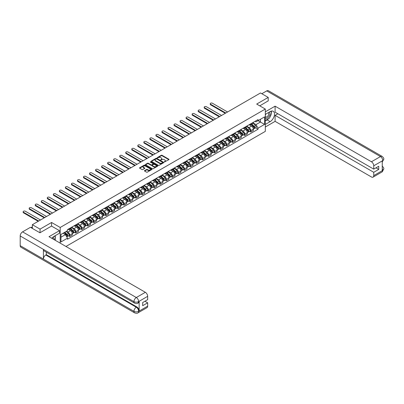 <?xml version="1.0" encoding="UTF-8"?>
<svg xmlns="http://www.w3.org/2000/svg" width="404" height="404" viewBox="0 0 404 404"><rect width="100%" height="100%" fill="white"/><g stroke="black" fill="none" stroke-linecap="round" stroke-linejoin="round"><path stroke-width="0.61" d="M164.317 162.009L168.882 159.681A0.535 0.308 0 0 0 168.882 159.242L162.044 155.293A0.535 0.308 0 0 0 161.287 155.293L157.252 157.626L157.252 157.929L158.307 157.631A1.717 0.99 0 0 1 160.736 157.631L161.307 157.959A1.717 0.99 0 0 1 161.807 158.661A1.717 0.99 0 0 1 161.307 159.363L160.782 159.969L161.837 159.666A1.717 0.99 0 0 1 164.266 159.666L164.837 159.994A1.717 0.99 0 0 1 165.342 160.696A1.717 0.99 0 0 1 164.837 161.398L164.317 162.009L164.317 161.701M144.617 170.594A0.535 0.308 0 0 0 144.617 171.033L146.536 172.144A0.535 0.308 0 0 0 147.293 172.144L151.773 169.554A0.535 0.308 0 0 0 151.773 169.114L144.94 165.17A0.535 0.308 0 0 0 144.178 165.17L139.698 167.756A0.535 0.308 0 0 0 139.698 168.195L142.016 169.534A0.535 0.308 0 0 0 142.774 169.534L144.693 168.428A0.535 0.308 0 0 0 144.693 167.988L143.541 167.327A1.434 0.828 0 0 1 143.122 166.736A1.434 0.828 0 0 1 144.011 165.973A1.434 0.828 0 0 1 145.576 166.15L150.076 168.751A1.434 0.828 0 0 1 150.495 169.337A1.434 0.828 0 0 1 149.611 170.104A1.434 0.828 0 0 1 148.046 169.922L147.293 169.488A0.535 0.308 0 0 0 146.536 169.488L144.617 170.594L144.617 171.033M60.201 227.467L51.576 222.483L40.047 229.139L32.345 224.695L260.514 92.965L268.216 97.409L256.686 104.065L265.312 109.045L60.201 227.467L60.201 243.142M158.343 165.322A0.535 0.308 0 0 0 159.105 165.322L163.585 162.736A0.535 0.308 0 0 0 163.585 162.297L156.747 158.353A0.535 0.308 0 0 0 155.989 158.353L151.51 160.938A0.535 0.308 0 0 0 151.51 161.378L158.343 165.322M150.349 162.09L150.732 162.14L150.732 161.696L157.681 165.706A0.535 0.308 0 0 1 157.681 166.145L153.197 168.731A0.535 0.308 0 0 1 152.439 168.731L145.602 164.787L145.602 164.347A0.535 0.308 0 0 0 145.602 164.787M145.602 164.347L147.521 163.241A0.535 0.308 0 0 1 148.283 163.241L151.051 164.842A0.535 0.308 0 0 0 151.813 164.842L153.086 164.105A0.535 0.308 0 0 0 153.086 163.671L150.197 162.004L150.732 161.696M65.963 246.47L265.312 131.381L265.312 109.045M40.047 229.139L40.047 232.714M32.345 224.695L32.345 228.401M268.216 100.985L268.216 97.409M250.803 123.786A2.515 1.454 60 0 1 250.283 124.917L252.838 123.442A2.515 1.454 -120 0 0 253.358 122.311M247.182 126.497L249.026 127.563A2.515 1.454 60 0 1 250.803 130.643L253.358 129.169A2.515 1.454 -120 0 0 251.581 126.088L249.753 125.033M253.358 129.169L253.358 130.532L250.803 132.007L249.581 131.3M250.283 124.917A2.515 1.454 60 0 1 249.046 124.801M250.803 130.643L250.803 132.007M244.768 127.27A2.515 1.454 60 0 1 244.248 128.401L246.804 126.927A2.515 1.454 -120 0 0 247.324 125.796M243.546 134.784L244.768 135.492L247.324 134.017L247.324 132.653A2.515 1.454 -120 0 0 245.541 129.573L243.718 128.517M244.248 128.401A2.515 1.454 60 0 1 243.011 128.285M241.148 129.982L242.991 131.048A2.515 1.454 60 0 1 244.768 134.128L244.768 135.492M238.734 130.755A2.515 1.454 60 0 1 238.214 131.886L240.769 130.411A2.515 1.454 -120 0 0 241.289 129.28M237.512 138.269L238.734 138.976L241.289 137.501L241.289 136.138A2.515 1.454 -120 0 0 239.506 133.057L237.683 132.002M238.214 131.886A2.515 1.454 60 0 1 236.976 131.77M235.113 133.466L236.956 134.532A2.515 1.454 60 0 1 238.734 137.613L238.734 138.976M232.699 134.239A2.515 1.454 60 0 1 232.179 135.37L234.734 133.896A2.515 1.454 -120 0 0 235.254 132.764M231.477 141.754L232.699 142.461L235.254 140.986L235.254 139.622A2.515 1.454 -120 0 0 233.472 136.542L231.649 135.486M232.179 135.37A2.515 1.454 60 0 1 230.942 135.254M229.078 136.951L230.921 138.017A2.515 1.454 60 0 1 232.699 141.097L232.699 142.461M226.664 137.724A2.515 1.454 60 0 1 226.144 138.855L228.699 137.38A2.515 1.454 -120 0 0 229.219 136.249M225.442 145.238L226.664 145.945L229.219 144.47L229.219 143.107A2.515 1.454 -120 0 0 227.437 140.026L225.609 138.971M226.144 138.855A2.515 1.454 60 0 1 224.907 138.739M223.043 140.435L224.887 141.496A2.515 1.454 60 0 1 226.664 144.582L226.664 145.945M220.629 141.208A2.515 1.454 60 0 1 220.109 142.339L222.66 140.865A2.515 1.454 -120 0 0 223.185 139.733M219.407 148.722L220.629 149.429L223.185 147.955L223.185 146.591A2.515 1.454 -120 0 0 221.402 143.511L219.574 142.455M220.109 142.339A2.515 1.454 60 0 1 218.872 142.223M217.009 143.92L218.852 144.98A2.515 1.454 60 0 1 220.629 148.066L220.629 149.429M214.595 144.693A2.515 1.454 60 0 1 214.075 145.824L216.625 144.349A2.515 1.454 -120 0 0 217.15 143.218M213.373 152.207L214.595 152.909L217.15 151.439L217.15 150.076A2.515 1.454 -120 0 0 215.367 146.99L213.539 145.94M214.075 145.824A2.515 1.454 60 0 1 212.837 145.708M210.974 147.404L212.817 148.465A2.515 1.454 60 0 1 214.595 151.55L214.595 152.909M208.56 148.177A2.515 1.454 60 0 1 208.04 149.308L210.59 147.834A2.515 1.454 -120 0 0 211.115 146.703M207.338 155.686L208.56 156.393L211.115 154.924L211.115 153.56A2.515 1.454 -120 0 0 209.333 150.475L207.504 149.419M208.04 149.308A2.515 1.454 60 0 1 206.798 149.192M204.934 150.884L206.782 151.949A2.515 1.454 60 0 1 208.56 155.035L208.56 156.393M202.525 151.662A2.515 1.454 60 0 1 202.005 152.793L204.555 151.318A2.515 1.454 -120 0 0 205.081 150.187M201.303 159.171L202.525 159.878L205.081 158.403L205.081 157.045A2.515 1.454 -120 0 0 203.298 153.959L201.47 152.904M202.005 152.793A2.515 1.454 60 0 1 200.763 152.677M198.899 154.368L200.748 155.434A2.515 1.454 60 0 1 202.525 158.519L202.525 159.878M196.49 155.146A2.515 1.454 60 0 1 195.97 156.272L198.521 154.803A2.515 1.454 -120 0 0 199.046 153.672M195.268 162.655L196.49 163.362L199.046 161.888L199.046 160.529A2.515 1.454 -120 0 0 197.263 157.444L195.435 156.388M195.97 156.272A2.515 1.454 60 0 1 194.728 156.161M192.865 157.853L194.713 158.918A2.515 1.454 60 0 1 196.49 162.004L196.49 163.362M190.456 158.631A2.515 1.454 60 0 1 189.936 159.757L192.486 158.287A2.515 1.454 -120 0 0 193.006 157.156M189.229 166.14L190.456 166.847L193.006 165.372L193.006 164.014A2.515 1.454 -120 0 0 191.228 160.928L189.4 159.873M189.936 159.757A2.515 1.454 60 0 1 188.693 159.646M186.83 161.337L188.678 162.403A2.515 1.454 60 0 1 190.456 165.483L190.456 166.847M184.421 162.115A2.515 1.454 60 0 1 183.901 163.241L186.451 161.767A2.515 1.454 -120 0 0 186.971 160.641M183.194 169.624L184.421 170.331L186.971 168.857L186.971 167.498A2.515 1.454 -120 0 0 185.194 164.413L183.366 163.357M183.901 163.241A2.515 1.454 60 0 1 182.659 163.13M180.795 164.822L182.638 165.887A2.515 1.454 60 0 1 184.421 168.968L184.421 170.331M178.386 165.6A2.515 1.454 60 0 1 177.866 166.726L180.416 165.251A2.515 1.454 -120 0 0 180.936 164.125M177.159 173.109L178.386 173.816L180.936 172.341L180.936 170.978A2.515 1.454 -120 0 0 179.159 167.897L177.331 166.842M177.866 166.726A2.515 1.454 60 0 1 176.624 166.615M174.76 168.306L176.604 169.372A2.515 1.454 60 0 1 178.386 172.452L178.386 173.816M172.351 169.084A2.515 1.454 60 0 1 171.831 170.21L174.382 168.736A2.515 1.454 -120 0 0 174.902 167.609M171.124 176.593L172.351 177.3L174.902 175.826L174.902 174.462A2.515 1.454 -120 0 0 173.124 171.382L171.296 170.326M171.831 170.21A2.515 1.454 60 0 1 170.589 170.099M168.726 171.791L170.569 172.856A2.515 1.454 60 0 1 172.351 175.937L172.351 177.3M166.317 172.564A2.515 1.454 60 0 1 165.797 173.695L168.347 172.22A2.515 1.454 -120 0 0 168.867 171.094M165.09 180.078L166.317 180.785L168.867 179.31L168.867 177.947A2.515 1.454 -120 0 0 167.089 174.866L165.261 173.811M165.797 173.695A2.515 1.454 60 0 1 164.554 173.584M162.691 175.275L164.534 176.341A2.515 1.454 60 0 1 166.317 179.421L166.317 180.785M160.282 176.048A2.515 1.454 60 0 1 159.757 177.179L162.312 175.705A2.515 1.454 -120 0 0 162.832 174.578M159.055 183.562L160.282 184.269L162.832 182.795L162.832 181.431A2.515 1.454 -120 0 0 161.055 178.351L159.227 177.295M159.757 177.179A2.515 1.454 60 0 1 158.519 177.068M156.656 178.76L158.499 179.825A2.515 1.454 60 0 1 160.282 182.906L160.282 184.269M154.247 179.533A2.515 1.454 60 0 1 153.722 180.664L156.277 179.189A2.515 1.454 -120 0 0 156.797 178.058M153.02 187.047L154.247 187.754L156.797 186.279L156.797 184.916A2.515 1.454 -120 0 0 155.02 181.835L153.192 180.78M153.722 180.664A2.515 1.454 60 0 1 152.485 180.553M150.621 182.244L152.465 183.31A2.515 1.454 60 0 1 154.247 186.39L154.247 187.754M148.212 183.017A2.515 1.454 60 0 1 147.687 184.148L150.243 182.674A2.515 1.454 -120 0 0 150.763 181.542M146.985 190.531L148.212 191.238L150.763 189.764L150.763 188.4A2.515 1.454 -120 0 0 148.985 185.32L147.157 184.264M147.687 184.148A2.515 1.454 60 0 1 146.45 184.037M144.587 185.729L146.43 186.794A2.515 1.454 60 0 1 148.212 189.875L148.212 191.238M142.178 186.502A2.515 1.454 60 0 1 141.653 187.633L144.208 186.158A2.515 1.454 -120 0 0 144.728 185.027M140.951 194.016L142.178 194.723L144.728 193.248L144.728 191.885A2.515 1.454 -120 0 0 142.95 188.804L141.122 187.749M141.653 187.633A2.515 1.454 60 0 1 140.415 187.522M138.552 189.213L140.395 190.279A2.515 1.454 60 0 1 142.178 193.359L142.178 194.723M136.143 189.986A2.515 1.454 60 0 1 135.618 191.117L138.173 189.643A2.515 1.454 -120 0 0 138.693 188.511M134.916 197.5L136.143 198.207L138.693 196.733L138.693 195.369A2.515 1.454 -120 0 0 136.916 192.289L135.088 191.233M135.618 191.117A2.515 1.454 60 0 1 134.381 191.001M132.517 192.698L134.36 193.763A2.515 1.454 60 0 1 136.143 196.844L136.143 198.207M130.103 193.471A2.515 1.454 60 0 1 129.583 194.602L132.138 193.127A2.515 1.454 -120 0 0 132.658 191.996M128.881 200.985L130.108 201.692L132.658 200.217L132.658 198.854A2.515 1.454 -120 0 0 130.881 195.773L129.053 194.718M129.583 194.602A2.515 1.454 60 0 1 128.346 194.486M126.482 196.182L128.326 197.248A2.515 1.454 60 0 1 130.108 200.328L130.108 201.692M124.068 196.955A2.515 1.454 60 0 1 123.548 198.086L126.104 196.612A2.515 1.454 -120 0 0 126.624 195.48M122.846 204.469L124.068 205.176L126.624 203.702L126.624 202.338A2.515 1.454 -120 0 0 124.846 199.258L123.018 198.202M123.548 198.086A2.515 1.454 60 0 1 122.311 197.97M120.448 199.667L122.291 200.732A2.515 1.454 60 0 1 124.068 203.813L124.068 205.176M118.034 200.44A2.515 1.454 60 0 1 117.513 201.571L120.069 200.096A2.515 1.454 -120 0 0 120.589 198.965M116.812 207.954L118.034 208.661L120.589 207.186L120.589 205.823A2.515 1.454 -120 0 0 118.811 202.742L116.983 201.687M117.513 201.571A2.515 1.454 60 0 1 116.276 201.455M114.413 203.151L116.256 204.217A2.515 1.454 60 0 1 118.034 207.297L118.034 208.661M111.999 203.924A2.515 1.454 60 0 1 111.479 205.055L114.034 203.581A2.515 1.454 -120 0 0 114.554 202.449M110.777 211.438L111.999 212.145L114.554 210.671L114.554 209.307A2.515 1.454 -120 0 0 112.777 206.227L110.948 205.171M111.479 205.055A2.515 1.454 60 0 1 110.242 204.939M108.378 206.636L110.221 207.696A2.515 1.454 60 0 1 111.999 210.782L111.999 212.145M105.964 207.409A2.515 1.454 60 0 1 105.444 208.54L107.999 207.065A2.515 1.454 -120 0 0 108.519 205.934M104.742 214.923L105.964 215.63L108.519 214.155L108.519 212.792A2.515 1.454 -120 0 0 106.742 209.711L104.914 208.656M105.444 208.54A2.515 1.454 60 0 1 104.207 208.424M102.343 210.12L104.187 211.181A2.515 1.454 60 0 1 105.964 214.266L105.964 215.63M99.929 210.893A2.515 1.454 60 0 1 99.409 212.024L101.965 210.55A2.515 1.454 -120 0 0 102.485 209.418M98.707 218.407L99.929 219.114L102.485 217.64L102.485 216.276A2.515 1.454 -120 0 0 100.707 213.191L98.879 212.14M99.409 212.024A2.515 1.454 60 0 1 98.172 211.908M96.309 213.605L98.152 214.665A2.515 1.454 60 0 1 99.929 217.751L99.929 219.114M93.895 214.378A2.515 1.454 60 0 1 93.374 215.509L95.93 214.034A2.515 1.454 -120 0 0 96.45 212.903M92.673 221.892L93.895 222.594L96.45 221.124L96.45 219.761A2.515 1.454 -120 0 0 94.667 216.675L92.844 215.625M93.374 215.509A2.515 1.454 60 0 1 92.137 215.393M90.274 217.089L92.117 218.15A2.515 1.454 60 0 1 93.895 221.235L93.895 222.594M87.86 217.862A2.515 1.454 60 0 1 87.34 218.993L89.895 217.519A2.515 1.454 -120 0 0 90.415 216.387M86.638 225.371L87.86 226.078L90.415 224.609L90.415 223.245A2.515 1.454 -120 0 0 88.633 220.16L86.809 219.104M87.34 218.993A2.515 1.454 60 0 1 86.103 218.877M84.239 220.569L86.082 221.634A2.515 1.454 60 0 1 87.86 224.72L87.86 226.078M81.825 221.347A2.515 1.454 60 0 1 81.305 222.473L83.86 221.003A2.515 1.454 -120 0 0 84.38 219.872M80.603 228.856L81.825 229.563L84.38 228.088L84.38 226.73A2.515 1.454 -120 0 0 82.598 223.644L80.775 222.589M81.305 222.473A2.515 1.454 60 0 1 80.068 222.362M78.204 224.053L80.048 225.119A2.515 1.454 60 0 1 81.825 228.204L81.825 229.563M75.79 224.831A2.515 1.454 60 0 1 75.27 225.957L77.826 224.488A2.515 1.454 -120 0 0 78.346 223.356M74.568 232.34L75.79 233.047L78.346 231.573L78.346 230.214A2.515 1.454 -120 0 0 76.563 227.129L74.735 226.073M75.27 225.957A2.515 1.454 60 0 1 74.033 225.846M72.17 227.538L74.013 228.603A2.515 1.454 60 0 1 75.79 231.689L75.79 233.047M69.756 228.316A2.515 1.454 60 0 1 69.236 229.442L71.786 227.967A2.515 1.454 -120 0 0 72.311 226.841M68.534 235.825L69.756 236.532L72.311 235.057L72.311 233.699A2.515 1.454 -120 0 0 70.528 230.613L68.7 229.558M69.236 229.442A2.515 1.454 60 0 1 67.998 229.331M66.508 231.239L67.978 232.088A2.515 1.454 60 0 1 69.756 235.168L69.756 236.532M255.081 121.316L255.99 121.841L264.539 116.907L260.439 119.276L260.439 122.043L255.99 124.614L253.217 123.013M60.974 237.204L65.423 234.633L67.473 238.188L60.974 241.94L60.974 234.436L67.473 230.679L67.473 229.634L258.04 119.609L258.04 120.66L264.539 124.412L258.04 128.164L255.99 124.614M264.539 116.907L264.539 124.412M67.473 238.188L67.473 239.234L258.04 129.214L258.04 128.164M51.576 222.483L51.576 226.104M65.423 234.633L63.024 233.249M255.616 127.816L258.04 129.214M164.463 162.06L164.837 161.847A1.717 0.99 0 0 0 165.342 161.146L165.342 160.696M161.807 158.661L161.807 159.105A1.717 0.99 0 0 1 161.307 159.807L160.933 160.024M168.882 159.242L168.882 159.681L162.044 155.742A0.535 0.308 0 0 0 161.287 155.742L157.403 157.984M163.575 162.741L156.747 158.797A0.535 0.308 0 0 0 155.989 158.797L151.515 161.383M162.635 162.671L162.635 162.363L156.636 158.898L155.55 159.216A1.717 0.99 0 0 0 155.05 159.918A1.717 0.99 0 0 0 155.55 160.62L159.656 162.989A1.717 0.99 0 0 0 162.085 162.989L162.635 162.671L162.635 163.12L162.635 162.812M155.05 159.918L155.05 160.368A1.717 0.99 0 0 0 155.55 161.07L155.55 160.62M162.635 163.12L162.085 163.438A1.717 0.99 0 0 1 159.656 163.438L155.55 161.07M145.612 164.792L147.521 163.686L147.521 163.241M153.242 163.888L153.242 164.337A0.535 0.308 0 0 1 153.086 164.554L151.813 165.287A0.535 0.308 0 0 1 151.051 165.287L148.283 163.686A0.535 0.308 0 0 0 147.521 163.686M150.732 162.14L157.671 166.15M153.929 166.504A1.434 0.828 0 0 0 155.495 166.68A1.434 0.828 0 0 0 156.383 165.918A1.434 0.828 0 0 0 155.959 165.327L154.373 164.413A0.535 0.308 0 0 0 153.616 164.413L152.343 165.15A0.535 0.308 0 0 0 152.343 165.584L153.929 166.504L153.929 166.948A1.434 0.828 0 0 0 155.495 167.13A1.434 0.828 0 0 0 156.383 166.362L156.383 165.918M152.187 165.367L152.187 165.817A0.535 0.308 0 0 0 152.343 166.034L152.343 165.584M153.929 166.948L152.343 166.034M150.495 169.337L150.495 169.781A1.434 0.828 0 0 1 149.611 170.549A1.434 0.828 0 0 1 148.046 170.367L147.293 169.938A0.535 0.308 0 0 0 146.536 169.938L144.622 171.038M143.122 166.736L143.122 167.185A1.434 0.828 0 0 0 143.541 167.771L143.541 167.327M144.688 168.433L143.541 167.771M151.773 169.114L151.773 169.554L144.94 165.615A0.535 0.308 0 0 0 144.178 165.615L139.708 168.2L139.698 167.756M251.131 124.427L253.505 126.775A1.369 0.788 60 0 1 253.869 128.826L253.358 129.118M251.606 124.897L252.611 125.477M227.573 111.984L212.388 103.217A1.257 0.727 -0 0 0 211.019 103.06A1.257 0.727 -0 0 0 210.242 103.732A1.257 0.727 -0 0 0 210.61 104.242L225.796 113.009M251.394 124.275L253.995 126.846A0.657 0.379 60 0 1 254.172 127.831A0.657 0.379 60 0 1 254.111 127.851M251.788 124.048L254.167 126.391A1.369 0.788 60 0 1 254.525 128.447A1.369 0.788 60 0 1 254.111 128.487M253.116 123.185L255.555 125.588A1.369 0.788 60 0 1 255.919 127.639L254.525 128.447M225.291 113.302L210.61 104.823A1.257 0.727 180 0 1 210.242 104.313L210.242 103.732M245.097 127.911L247.47 130.26A1.369 0.788 60 0 1 247.834 132.31L247.324 132.603M245.566 128.381L246.576 128.962M221.538 115.468L206.353 106.701A1.257 0.727 -0 0 0 204.985 106.545A1.257 0.727 -0 0 0 204.207 107.217A1.257 0.727 -0 0 0 204.576 107.727L219.761 116.493M245.359 127.76L247.96 130.33A0.657 0.379 60 0 1 248.137 131.31A0.657 0.379 60 0 1 248.076 131.335M245.753 127.533L248.132 129.876A1.369 0.788 60 0 1 248.49 131.926A1.369 0.788 60 0 1 248.076 131.972M247.081 126.669L249.521 129.073A1.369 0.788 60 0 1 249.884 131.123L248.49 131.926M219.256 116.786L204.576 108.307A1.257 0.727 180 0 1 204.207 107.797L204.207 107.217M239.062 131.396L241.435 133.744A1.369 0.788 60 0 1 241.799 135.794L241.289 136.087M239.532 131.866L240.542 132.446M215.504 118.953L200.318 110.186A1.257 0.727 -0 0 0 198.95 110.029A1.257 0.727 -0 0 0 198.172 110.696A1.257 0.727 -0 0 0 198.541 111.211L213.726 119.978M239.325 131.244L241.925 133.815A0.657 0.379 60 0 1 242.102 134.795A0.657 0.379 60 0 1 242.041 134.82M239.718 131.017L242.097 133.36A1.369 0.788 60 0 1 242.456 135.411A1.369 0.788 60 0 1 242.041 135.456M241.047 130.154L243.486 132.557A1.369 0.788 60 0 1 243.849 134.608L242.456 135.411M213.221 120.271L198.541 111.792A1.257 0.727 180 0 1 198.172 111.277L198.172 110.696M268.796 118.493A6.156 3.555 120 0 1 267.089 119.877L270.15 121.644A6.156 3.555 120 0 0 274.17 116.221A6.156 3.555 120 0 0 273.225 111.287A6.156 3.555 120 0 0 270.15 111.59L265.312 114.383M270.15 121.644L265.312 124.432M265.312 127.002L275.099 121.352L275.099 115.342L373.745 172.296L373.745 175.624L382.835 170.331L382.26 170.599L382.26 160.994L382.78 160.585L373.745 165.797A3.283 1.894 -120 0 0 371.428 161.777L380.457 156.565L266.726 90.9L261.832 93.723M277.846 113.756L275.099 115.342M375.993 167.832L378.74 169.417L378.74 166.246L373.745 169.124L275.099 112.171L275.099 106.166L371.428 161.777M265.312 111.817L275.099 106.166M275.099 121.352L371.428 176.967A3.283 1.894 -120 0 0 373.069 177.129A3.283 1.894 -120 0 0 373.745 175.624M266.726 90.9A3.363 1.944 -60 0 1 268.408 90.733L382.144 156.398A3.363 1.944 -60 0 0 380.457 156.565A3.283 1.894 60 0 1 382.78 160.585M373.745 169.124L373.745 165.797M378.74 169.417L373.745 172.296M268.216 100.849L259.782 105.853M270.018 116.882A6.156 3.555 120 0 0 271.342 113.468M271.443 112.362A6.156 3.555 120 0 0 271.291 111.11M267.089 119.877L265.312 120.907M382.26 168.306L382.78 170.301M382.144 166.115C383.462 167.301 384.017 168.251 383.8 168.958L382.841 170.331M382.144 156.398C383.462 157.575 384.012 158.53 383.8 159.267L382.841 160.615M134.633 303.157A3.363 1.944 -60 0 1 133.936 301.642C135.486 302.384 137.032 302.379 138.577 301.621L137.956 303.151C137.405 303.712 136.299 303.712 134.633 303.157L44.107 250.894A3.363 1.944 -60 0 1 43.41 249.374L20.2 235.976A3.363 1.944 -60 0 1 22.579 231.856L30.451 227.311L39.93 232.78L51.535 226.078L59.464 230.659L59.464 233.229L53.974 236.401A6.156 3.555 120 0 0 51.818 238.304M59.464 230.659L49.02 236.688L145.349 292.304A3.283 1.894 60 0 1 147.667 296.324L147.667 299.652L142.678 302.535L142.678 305.707L147.667 302.823L147.667 306.151A3.283 1.894 60 0 1 146.99 307.656L137.956 312.868A3.283 1.894 -120 0 0 138.638 311.368L147.667 306.151M55.116 240.208L56.409 240.956M55.247 240.127L55.247 238.067M55.247 237.143L55.247 235.663M137.956 312.868C137.431 313.423 136.325 313.428 134.633 312.873L20.897 247.208A3.363 1.944 -60 0 1 20.2 245.667L43.41 259.07A3.363 1.944 -60 0 1 45.788 254.969L136.315 307.237L136.835 306.934A3.283 1.894 60 0 1 139.158 310.954L139.158 301.349A3.283 1.894 60 0 1 138.476 302.854L137.956 303.151M20.2 235.976L20.2 245.667M22.579 231.856L136.315 297.521A3.363 1.944 -60 0 0 133.936 301.642L43.41 249.374L43.41 259.07L133.936 311.332C135.481 312.08 137.027 312.08 138.577 311.332L138.638 311.368M147.667 302.823L144.92 301.238M46.314 252.167L46.314 254.672L136.835 306.934M46.314 254.672L45.788 254.969M265.312 117.801A3.555 2.055 120 0 0 268.14 117.493A3.555 2.055 120 0 0 269.993 113.625A3.555 2.055 120 0 0 269.347 112.054M265.61 114.211A3.555 2.055 120 0 0 265.312 114.852M265.312 116.044A2.434 1.404 120 0 0 265.802 116.918A2.434 1.404 120 0 0 267.68 116.266A2.434 1.404 120 0 0 268.741 113.817A2.434 1.404 120 0 0 268.236 112.701A2.434 1.404 120 0 0 268.231 112.701M265.812 114.095A2.434 1.404 120 0 0 265.312 115.554M270.705 111.312L271.655 112.665L269.569 118.049L265.388 120.458M53.697 239.39A3.555 2.055 120 0 0 53.818 238.431A3.555 2.055 120 0 0 53.227 236.906M52.565 238.734A2.434 1.404 120 0 0 52.565 238.628A2.434 1.404 120 0 0 52.313 237.734M54.51 236.088L55.479 237.471L54.545 239.88M233.022 134.88L235.401 137.224A1.369 0.788 60 0 1 235.764 139.279L235.254 139.572M233.497 135.35L234.507 135.931M209.469 122.437L194.284 113.67A1.257 0.727 -0 0 0 192.915 113.514A1.257 0.727 -0 0 0 192.137 114.18A1.257 0.727 -0 0 0 192.506 114.696L207.691 123.462M233.29 134.729L235.891 137.294A0.657 0.379 60 0 1 236.067 138.279A0.657 0.379 60 0 1 236.007 138.304M233.684 134.502L236.057 136.845A1.369 0.788 60 0 1 236.421 138.895A1.369 0.788 60 0 1 236.007 138.941M235.012 133.633L237.451 136.042A1.369 0.788 60 0 1 237.815 138.092L236.421 138.895M207.186 123.755L192.506 115.276A1.257 0.727 180 0 1 192.137 114.761L192.137 114.18M226.987 138.365L229.366 140.708A1.369 0.788 60 0 1 229.73 142.758L229.219 143.056M227.462 138.835L228.472 139.415M203.434 125.922L188.249 117.155A1.257 0.727 -0 0 0 186.88 116.993A1.257 0.727 -0 0 0 186.103 117.665A1.257 0.727 -0 0 0 186.471 118.18L201.657 126.947M227.255 138.213L229.856 140.779A0.657 0.379 60 0 1 230.028 141.764A0.657 0.379 60 0 1 229.972 141.789M227.649 137.986L230.022 140.329A1.369 0.788 60 0 1 230.386 142.38A1.369 0.788 60 0 1 229.972 142.425M228.977 137.118L231.416 139.526A1.369 0.788 60 0 1 231.78 141.577L230.386 142.38M201.152 127.24L186.471 118.761A1.257 0.727 180 0 1 186.103 118.246L186.103 117.665M220.953 141.849L223.331 144.193A1.369 0.788 60 0 1 223.695 146.243L223.185 146.541M221.427 142.319L222.437 142.9M197.399 129.406L182.214 120.639A1.257 0.727 -0 0 0 180.846 120.478A1.257 0.727 -0 0 0 180.068 121.15A1.257 0.727 -0 0 0 180.436 121.665L195.622 130.431M221.22 141.698L223.821 144.263A0.657 0.379 60 0 1 223.993 145.248A0.657 0.379 60 0 1 223.937 145.273M221.614 141.471L223.988 143.814A1.369 0.788 60 0 1 224.351 145.864A1.369 0.788 60 0 1 223.937 145.91M222.942 140.602L225.382 143.011A1.369 0.788 60 0 1 225.745 145.061L224.351 145.864M195.117 130.719L180.436 122.245A1.257 0.727 180 0 1 180.068 121.73L180.068 121.15M214.918 145.334L217.296 147.677A1.369 0.788 60 0 1 217.66 149.727L217.15 150.025M215.393 145.804L216.403 146.384M191.365 132.886L176.179 124.124A1.257 0.727 -0 0 0 174.811 123.962A1.257 0.727 -0 0 0 174.033 124.634A1.257 0.727 -0 0 0 174.402 125.149L189.587 133.916M215.186 145.182L217.786 147.748A0.657 0.379 60 0 1 217.958 148.733A0.657 0.379 60 0 1 217.902 148.758M215.579 144.955L217.953 147.298A1.369 0.788 60 0 1 218.317 149.349A1.369 0.788 60 0 1 217.902 149.394M216.908 144.087L219.347 146.495A1.369 0.788 60 0 1 219.71 148.546L218.317 149.349M189.082 134.204L174.402 125.73A1.257 0.727 180 0 1 174.033 125.215L174.033 124.634M208.883 148.818L211.262 151.162A1.369 0.788 60 0 1 211.625 153.212L211.115 153.51M209.358 149.283L210.368 149.869M185.33 136.37L170.145 127.608A1.257 0.727 -0 0 0 168.776 127.447A1.257 0.727 -0 0 0 167.998 128.118A1.257 0.727 -0 0 0 168.367 128.634L183.547 137.4M209.151 148.667L211.752 151.232A0.657 0.379 60 0 1 211.923 152.217A0.657 0.379 60 0 1 211.868 152.242M209.545 148.44L211.918 150.783A1.369 0.788 60 0 1 212.282 152.833A1.369 0.788 60 0 1 211.868 152.879M210.873 147.571L213.312 149.98A1.369 0.788 60 0 1 213.676 152.03L212.282 152.833M183.047 137.688L168.367 129.214A1.257 0.727 180 0 1 167.998 128.699L167.998 128.118M202.848 152.303L205.227 154.646A1.369 0.788 60 0 1 205.591 156.696L205.075 156.994M203.323 152.768L204.333 153.353M179.295 139.855L164.11 131.088A1.257 0.727 -0 0 0 162.741 130.931A1.257 0.727 -0 0 0 161.964 131.603A1.257 0.727 -0 0 0 162.332 132.118L177.513 140.885M203.116 152.151L205.717 154.717A0.657 0.379 60 0 1 205.888 155.702A0.657 0.379 60 0 1 205.828 155.727M203.51 151.924L205.883 154.267A1.369 0.788 60 0 1 206.247 156.318A1.369 0.788 60 0 1 205.833 156.363M204.838 151.056L207.277 153.464A1.369 0.788 60 0 1 207.641 155.515L206.247 156.318M177.013 141.173L162.332 132.699A1.257 0.727 180 0 1 161.964 132.184L161.964 131.603M196.814 155.787L199.192 158.131A1.369 0.788 60 0 1 199.551 160.181L199.041 160.479M197.288 156.252L198.298 156.838M173.26 143.339L158.075 134.572A1.257 0.727 -0 0 0 156.707 134.416A1.257 0.727 -0 0 0 155.929 135.088A1.257 0.727 -0 0 0 156.298 135.603L171.478 144.369M197.076 155.636L199.682 158.201A0.657 0.379 60 0 1 199.854 159.186A0.657 0.379 60 0 1 199.793 159.211M197.47 155.409L199.849 157.752A1.369 0.788 60 0 1 200.212 159.802A1.369 0.788 60 0 1 199.798 159.848M198.803 154.54L201.243 156.949A1.369 0.788 60 0 1 201.601 158.999L200.212 159.802M170.978 144.657L156.298 136.183A1.257 0.727 180 0 1 155.929 135.668L155.929 135.088M190.779 159.272L193.157 161.615A1.369 0.788 60 0 1 193.516 163.665L193.006 163.963M191.254 159.737L192.264 160.322M167.226 146.824L152.04 138.057A1.257 0.727 -0 0 0 150.667 137.9A1.257 0.727 -0 0 0 149.894 138.572A1.257 0.727 -0 0 0 150.263 139.087L165.443 147.854M191.042 159.12L193.647 161.686A0.657 0.379 60 0 1 193.819 162.671A0.657 0.379 60 0 1 193.758 162.696M191.435 158.888L193.814 161.236A1.369 0.788 60 0 1 194.178 163.287A1.369 0.788 60 0 1 193.763 163.332M192.769 158.025L195.208 160.433A1.369 0.788 60 0 1 195.566 162.484L194.178 163.287M164.943 148.142L150.263 139.668A1.257 0.727 180 0 1 149.894 139.153L149.894 138.572M184.744 162.756L187.123 165.1A1.369 0.788 60 0 1 187.481 167.15L186.971 167.443M185.219 163.221L186.229 163.802M161.191 150.308L146.006 141.541A1.257 0.727 -0 0 0 144.632 141.385A1.257 0.727 -0 0 0 143.859 142.056A1.257 0.727 -0 0 0 144.228 142.572L159.408 151.338M185.007 162.6L187.613 165.17A0.657 0.379 60 0 1 187.784 166.155A0.657 0.379 60 0 1 187.724 166.18M185.401 162.373L187.779 164.721A1.369 0.788 60 0 1 188.143 166.771A1.369 0.788 60 0 1 187.729 166.817M186.734 161.509L189.173 163.918A1.369 0.788 60 0 1 189.532 165.968L188.143 166.771M158.908 151.626L144.228 143.152A1.257 0.727 180 0 1 143.859 142.637L143.859 142.056M178.709 166.241L181.088 168.584A1.369 0.788 60 0 1 181.447 170.634L180.936 170.927M179.184 166.706L180.194 167.286M155.156 153.793L139.971 145.026A1.257 0.727 -0 0 0 138.597 144.869A1.257 0.727 -0 0 0 137.825 145.541A1.257 0.727 -0 0 0 138.193 146.056L153.374 154.823M178.972 166.084L181.578 168.655A0.657 0.379 60 0 1 181.749 169.64A0.657 0.379 60 0 1 181.689 169.665M179.366 165.857L181.744 168.205A1.369 0.788 60 0 1 182.108 170.256A1.369 0.788 60 0 1 181.694 170.301M180.699 164.994L183.138 167.402A1.369 0.788 60 0 1 183.497 169.453L182.108 170.256M152.874 155.111L138.193 146.637A1.257 0.727 180 0 1 137.825 146.122L137.825 145.541M172.675 169.725L175.053 172.069A1.369 0.788 60 0 1 175.412 174.119L174.902 174.412M173.149 170.19L174.159 170.771M149.121 157.277L133.936 148.51A1.257 0.727 -0 0 0 132.562 148.354A1.257 0.727 -0 0 0 131.79 149.026A1.257 0.727 -0 0 0 132.159 149.541L147.339 158.307M172.937 169.569L175.543 172.139A0.657 0.379 60 0 1 175.715 173.124A0.657 0.379 60 0 1 175.654 173.149M173.331 169.342L175.71 171.69A1.369 0.788 60 0 1 176.073 173.74A1.369 0.788 60 0 1 175.659 173.786M174.664 168.478L177.103 170.887A1.369 0.788 60 0 1 177.462 172.937L176.073 173.74M146.839 158.595L132.159 150.121A1.257 0.727 180 0 1 131.79 149.606L131.79 149.026M166.64 173.205L169.018 175.553A1.369 0.788 60 0 1 169.377 177.603L168.867 177.896M167.115 173.675L168.125 174.255M143.087 160.762L127.901 151.995A1.257 0.727 -0 0 0 126.528 151.838A1.257 0.727 -0 0 0 125.75 152.51A1.257 0.727 -0 0 0 126.119 153.025L141.304 161.792M166.903 173.053L169.508 175.624A0.657 0.379 60 0 1 169.68 176.609A0.657 0.379 60 0 1 169.619 176.634M167.296 172.826L169.675 175.174A1.369 0.788 60 0 1 170.039 177.225A1.369 0.788 60 0 1 169.624 177.27M168.63 171.963L171.069 174.371A1.369 0.788 60 0 1 171.427 176.422L170.039 177.225M140.804 162.08L126.119 153.606A1.257 0.727 180 0 1 125.75 153.091L125.75 152.51M160.605 176.689L162.984 179.038A1.369 0.788 60 0 1 163.342 181.088L162.832 181.381M161.08 177.159L162.085 177.74M137.052 164.246L121.867 155.479A1.257 0.727 -0 0 0 120.493 155.323A1.257 0.727 -0 0 0 119.715 155.994A1.257 0.727 -0 0 0 120.084 156.51L135.269 165.271M160.868 176.538L163.474 179.108A0.657 0.379 60 0 1 163.645 180.093A0.657 0.379 60 0 1 163.585 180.113M161.262 176.311L163.64 178.659A1.369 0.788 60 0 1 163.999 180.709A1.369 0.788 60 0 1 163.59 180.75M162.595 175.447L165.034 177.851A1.369 0.788 60 0 1 165.393 179.906L163.999 180.709M134.769 165.564L120.084 157.09A1.257 0.727 180 0 1 119.715 156.575L119.715 155.994M154.57 180.174L156.949 182.522A1.369 0.788 60 0 1 157.308 184.572L156.797 184.865M155.045 180.644L156.05 181.224M131.012 167.731L115.832 158.964A1.257 0.727 -0 0 0 114.458 158.807A1.257 0.727 -0 0 0 113.681 159.479A1.257 0.727 -0 0 0 114.049 159.994L129.235 168.756M154.833 180.022L157.439 182.593A0.657 0.379 60 0 1 157.611 183.578A0.657 0.379 60 0 1 157.55 183.598M155.227 179.795L157.605 182.143A1.369 0.788 60 0 1 157.964 184.194A1.369 0.788 60 0 1 157.555 184.234M156.56 178.932L158.999 181.335A1.369 0.788 60 0 1 159.358 183.386L157.964 184.194M128.735 169.049L114.049 160.57A1.257 0.727 180 0 1 113.681 160.06L113.681 159.479M148.536 183.658L150.914 186.007A1.369 0.788 60 0 1 151.273 188.057L150.763 188.35M149.01 184.128L150.015 184.709M124.977 171.215L109.797 162.448A1.257 0.727 -0 0 0 108.423 162.292A1.257 0.727 -0 0 0 107.646 162.963A1.257 0.727 -0 0 0 108.014 163.474L123.2 172.24M148.798 183.507L151.404 186.077A0.657 0.379 60 0 1 151.576 187.062A0.657 0.379 60 0 1 151.515 187.082M149.192 183.28L151.571 185.628A1.369 0.788 60 0 1 151.929 187.678A1.369 0.788 60 0 1 151.52 187.719M150.525 182.416L152.964 184.82A1.369 0.788 60 0 1 153.323 186.87L151.929 187.678M122.695 172.533L108.014 164.054A1.257 0.727 180 0 1 107.646 163.544L107.646 162.963M142.501 187.143L144.879 189.491A1.369 0.788 60 0 1 145.238 191.541L144.728 191.834M142.976 187.613L143.981 188.193M118.943 174.7L103.762 165.933A1.257 0.727 -0 0 0 102.389 165.776A1.257 0.727 -0 0 0 101.611 166.448A1.257 0.727 -0 0 0 101.98 166.958L117.165 175.725M142.763 186.991L145.369 189.562A0.657 0.379 60 0 1 145.541 190.547A0.657 0.379 60 0 1 145.48 190.567M143.157 186.764L145.536 189.112A1.369 0.788 60 0 1 145.894 191.163A1.369 0.788 60 0 1 145.485 191.203M144.491 185.901L146.93 188.304A1.369 0.788 60 0 1 147.288 190.355L145.894 191.163M116.66 176.018L101.98 167.539A1.257 0.727 180 0 1 101.611 167.029L101.611 166.448M136.466 190.627L138.845 192.976A1.369 0.788 60 0 1 139.203 195.026L138.693 195.319M136.941 191.097L137.946 191.678M112.908 178.184L97.728 169.417A1.257 0.727 -0 0 0 96.354 169.261A1.257 0.727 -0 0 0 95.576 169.933A1.257 0.727 -0 0 0 95.945 170.443L111.13 179.209M136.729 190.476L139.335 193.046A0.657 0.379 60 0 1 139.506 194.031A0.657 0.379 60 0 1 139.446 194.051M137.123 190.249L139.501 192.592A1.369 0.788 60 0 1 139.86 194.647A1.369 0.788 60 0 1 139.451 194.688M138.456 189.385L140.895 191.789A1.369 0.788 60 0 1 141.254 193.839L139.86 194.647M110.625 179.502L95.945 171.023A1.257 0.727 180 0 1 95.576 170.513L95.576 169.933M130.431 194.112L132.81 196.46A1.369 0.788 60 0 1 133.168 198.51L132.658 198.803M130.906 194.582L131.911 195.162M106.873 181.669L91.693 172.902A1.257 0.727 -0 0 0 90.319 172.745A1.257 0.727 -0 0 0 89.542 173.417A1.257 0.727 -0 0 0 89.91 173.927L105.096 182.694M130.694 193.96L133.3 196.531A0.657 0.379 60 0 1 133.472 197.516A0.657 0.379 60 0 1 133.411 197.536M131.088 193.733L133.466 196.076A1.369 0.788 60 0 1 133.825 198.132A1.369 0.788 60 0 1 133.411 198.172M132.416 192.87L134.86 195.273A1.369 0.788 60 0 1 135.219 197.324L133.825 198.132M104.591 182.987L89.91 174.508A1.257 0.727 180 0 1 89.542 173.998L89.542 173.417M124.397 197.596L126.775 199.945A1.369 0.788 60 0 1 127.134 201.995L126.624 202.288M124.871 198.066L125.876 198.647M100.838 185.153L85.658 176.386A1.257 0.727 -0 0 0 84.285 176.23A1.257 0.727 -0 0 0 83.507 176.901A1.257 0.727 -0 0 0 83.875 177.412L99.061 186.178M124.659 197.445L127.265 200.015A0.657 0.379 60 0 1 127.437 200.995A0.657 0.379 60 0 1 127.376 201.02M125.053 197.218L127.432 199.561A1.369 0.788 60 0 1 127.79 201.611A1.369 0.788 60 0 1 127.376 201.657M126.381 196.354L128.826 198.758A1.369 0.788 60 0 1 129.184 200.808L127.79 201.611M98.556 186.471L83.875 177.992A1.257 0.727 180 0 1 83.507 177.482L83.507 176.901M118.362 201.081L120.74 203.429A1.369 0.788 60 0 1 121.099 205.479L120.589 205.772M118.837 201.551L119.842 202.131M94.804 188.638L79.623 179.871A1.257 0.727 -0 0 0 78.25 179.714A1.257 0.727 -0 0 0 77.472 180.381A1.257 0.727 -0 0 0 77.841 180.896L93.026 189.663M118.624 200.929L121.225 203.5A0.657 0.379 60 0 1 121.402 204.48A0.657 0.379 60 0 1 121.341 204.505M119.018 200.702L121.397 203.045A1.369 0.788 60 0 1 121.755 205.096A1.369 0.788 60 0 1 121.341 205.141M120.347 199.839L122.791 202.242A1.369 0.788 60 0 1 123.149 204.293L121.755 205.096M92.521 189.956L77.841 181.477A1.257 0.727 180 0 1 77.472 180.962L77.472 180.381M112.327 204.565L114.701 206.909A1.369 0.788 60 0 1 115.064 208.964L114.554 209.257M112.802 205.035L113.807 205.616M88.769 192.122L73.589 183.355A1.257 0.727 -0 0 0 72.215 183.199A1.257 0.727 -0 0 0 71.437 183.865A1.257 0.727 -0 0 0 71.806 184.381L86.991 193.147M112.59 204.414L115.191 206.979A0.657 0.379 60 0 1 115.367 207.964A0.657 0.379 60 0 1 115.307 207.989M112.984 204.187L115.362 206.53A1.369 0.788 60 0 1 115.721 208.58A1.369 0.788 60 0 1 115.307 208.626M114.312 203.318L116.751 205.727A1.369 0.788 60 0 1 117.115 207.777L115.721 208.58M86.486 193.44L71.806 184.961A1.257 0.727 180 0 1 71.437 184.446L71.437 183.865M106.292 208.05L108.666 210.393A1.369 0.788 60 0 1 109.029 212.443L108.519 212.741M106.767 208.52L107.772 209.1M82.734 195.607L67.549 186.84A1.257 0.727 -0 0 0 66.18 186.678A1.257 0.727 -0 0 0 65.403 187.35A1.257 0.727 -0 0 0 65.771 187.865L80.957 196.632M106.555 207.898L109.156 210.464A0.657 0.379 60 0 1 109.332 211.449A0.657 0.379 60 0 1 109.272 211.474M106.949 207.671L109.327 210.014A1.369 0.788 60 0 1 109.686 212.065A1.369 0.788 60 0 1 109.272 212.11M108.277 206.803L110.716 209.211A1.369 0.788 60 0 1 111.08 211.262L109.686 212.065M80.452 196.925L65.771 188.446A1.257 0.727 180 0 1 65.403 187.931L65.403 187.35M100.258 211.534L102.631 213.878A1.369 0.788 60 0 1 102.995 215.928L102.485 216.226M100.732 212.004L101.737 212.585M76.699 199.091L61.514 190.324A1.257 0.727 -0 0 0 60.145 190.163A1.257 0.727 -0 0 0 59.368 190.834A1.257 0.727 -0 0 0 59.736 191.35L74.922 200.116M100.52 211.383L103.121 213.948A0.657 0.379 60 0 1 103.298 214.933A0.657 0.379 60 0 1 103.237 214.958M100.914 211.156L103.293 213.499A1.369 0.788 60 0 1 103.651 215.549A1.369 0.788 60 0 1 103.237 215.595M102.242 210.287L104.681 212.696A1.369 0.788 60 0 1 105.045 214.746L103.651 215.549M74.417 200.404L59.736 191.93A1.257 0.727 180 0 1 59.368 191.415L59.368 190.834M94.223 215.019L96.596 217.362A1.369 0.788 60 0 1 96.96 219.412L96.45 219.71M94.693 215.489L95.703 216.069M70.665 202.571L55.479 193.809A1.257 0.727 -0 0 0 54.111 193.647A1.257 0.727 -0 0 0 53.333 194.319A1.257 0.727 -0 0 0 53.702 194.834L68.887 203.601M94.486 214.867L97.086 217.433A0.657 0.379 60 0 1 97.263 218.418A0.657 0.379 60 0 1 97.202 218.443M94.879 214.64L97.258 216.983A1.369 0.788 60 0 1 97.617 219.034A1.369 0.788 60 0 1 97.202 219.079M96.208 213.772L98.647 216.18A1.369 0.788 60 0 1 99.01 218.231L97.617 219.034M68.382 203.889L53.702 195.415A1.257 0.727 180 0 1 53.333 194.9L53.333 194.319M88.188 218.503L90.562 220.847A1.369 0.788 60 0 1 90.925 222.897L90.415 223.195M88.658 218.968L89.668 219.554M64.63 206.055L49.445 197.293A1.257 0.727 -0 0 0 48.076 197.132A1.257 0.727 -0 0 0 47.298 197.803A1.257 0.727 -0 0 0 47.667 198.319L62.852 207.085M88.451 218.352L91.052 220.917A0.657 0.379 60 0 1 91.228 221.902A0.657 0.379 60 0 1 91.168 221.927M88.845 218.125L91.223 220.468A1.369 0.788 60 0 1 91.582 222.518A1.369 0.788 60 0 1 91.168 222.564M90.173 217.256L92.612 219.665A1.369 0.788 60 0 1 92.976 221.715L91.582 222.518M62.347 207.373L47.667 198.899A1.257 0.727 180 0 1 47.298 198.384L47.298 197.803M82.153 221.988L84.527 224.331A1.369 0.788 60 0 1 84.891 226.381L84.38 226.679M82.623 222.453L83.633 223.038M58.595 209.54L43.41 200.773A1.257 0.727 -0 0 0 42.041 200.616A1.257 0.727 -0 0 0 41.264 201.288A1.257 0.727 -0 0 0 41.632 201.803L56.818 210.57M82.416 221.836L85.017 224.402A0.657 0.379 60 0 1 85.194 225.387A0.657 0.379 60 0 1 85.133 225.412M82.81 221.609L85.188 223.952A1.369 0.788 60 0 1 85.547 226.003A1.369 0.788 60 0 1 85.133 226.048M84.138 220.741L86.577 223.149A1.369 0.788 60 0 1 86.941 225.2L85.547 226.003M56.313 210.858L41.632 202.384A1.257 0.727 180 0 1 41.264 201.869L41.264 201.288M76.114 225.472L78.492 227.816A1.369 0.788 60 0 1 78.856 229.866L78.346 230.164M76.588 225.937L77.598 226.523M52.56 213.024L37.375 204.257A1.257 0.727 -0 0 0 36.006 204.101A1.257 0.727 -0 0 0 35.229 204.772A1.257 0.727 -0 0 0 35.597 205.288L50.783 214.054M76.381 225.321L78.982 227.886A0.657 0.379 60 0 1 79.159 228.871A0.657 0.379 60 0 1 79.098 228.896M76.775 225.094L79.149 227.437A1.369 0.788 60 0 1 79.512 229.487A1.369 0.788 60 0 1 79.098 229.533M78.103 224.225L80.542 226.634A1.369 0.788 60 0 1 80.906 228.684L79.512 229.487M50.278 214.342L35.597 205.868A1.257 0.727 180 0 1 35.229 205.353L35.229 204.772M70.079 228.957L72.457 231.3A1.369 0.788 60 0 1 72.821 233.35L72.311 233.648M70.554 229.422L71.564 230.007M46.526 216.509L31.34 207.742A1.257 0.727 -0 0 0 29.972 207.585A1.257 0.727 -0 0 0 29.194 208.257A1.257 0.727 -0 0 0 29.563 208.772L44.748 217.539M70.347 228.805L72.947 231.371A0.657 0.379 60 0 1 73.119 232.356A0.657 0.379 60 0 1 73.063 232.381M70.74 228.573L73.114 230.921A1.369 0.788 60 0 1 73.478 232.972A1.369 0.788 60 0 1 73.063 233.017M72.069 227.71L74.508 230.118A1.369 0.788 60 0 1 74.871 232.169L73.478 232.972M44.243 217.827L29.563 209.353A1.257 0.727 180 0 1 29.194 208.838L29.194 208.257M64.186 232.578L66.423 234.785A1.369 0.788 60 0 1 66.786 236.835L66.716 236.875M64.519 232.906L65.529 233.487M40.491 219.993L25.306 211.226A1.257 0.727 -0 0 0 23.937 211.07A1.257 0.727 -0 0 0 23.159 211.741A1.257 0.727 -0 0 0 23.528 212.257L38.713 221.023M64.453 232.426L66.912 234.855A0.657 0.379 60 0 1 67.084 235.84A0.657 0.379 60 0 1 67.029 235.865M64.847 232.199L67.079 234.406A1.369 0.788 60 0 1 67.443 236.456A1.369 0.788 60 0 1 67.029 236.502M66.236 231.396L68.473 233.603A1.369 0.788 60 0 1 68.837 235.653L67.443 236.456M38.208 221.311L23.528 212.837A1.257 0.727 180 0 1 23.159 212.322L23.159 211.741M75.79 231.689L78.346 230.214M81.825 228.204L84.38 226.73M87.86 224.72L90.415 223.245M93.895 221.235L96.45 219.761M99.929 217.751L102.485 216.276M105.964 214.266L108.519 212.792M111.999 210.782L114.554 209.307M118.034 207.297L120.589 205.823M124.068 203.813L126.624 202.338M130.108 200.328L132.658 198.854M136.143 196.844L138.693 195.369M142.178 193.359L144.728 191.885M148.212 189.875L150.763 188.4M154.247 186.39L156.797 184.916M160.282 182.906L162.832 181.431M166.317 179.421L168.867 177.947M172.351 175.937L174.902 174.462M178.386 172.452L180.936 170.978M184.421 168.968L186.971 167.498M190.456 165.483L193.006 164.014M196.49 162.004L199.046 160.529M202.525 158.519L205.081 157.045M208.56 155.035L211.115 153.56M214.595 151.55L217.15 150.076M220.629 148.066L223.185 146.591M226.664 144.582L229.219 143.107M232.699 141.097L235.254 139.622M238.734 137.613L241.289 136.138M244.768 134.128L247.324 132.653M69.756 235.168L72.311 233.699M67.978 232.088L70.528 230.613M74.013 228.603L76.563 227.129M80.048 225.119L82.598 223.644M86.082 221.634L88.633 220.16M92.117 218.15L94.667 216.675M98.152 214.665L100.707 213.191M104.187 211.181L106.742 209.711M110.221 207.696L112.777 206.227M116.256 204.217L118.811 202.742M122.291 200.732L124.846 199.258M128.326 197.248L130.881 195.773M134.36 193.763L136.916 192.289M140.395 190.279L142.95 188.804M146.43 186.794L148.985 185.32M152.465 183.31L155.02 181.835M158.499 179.825L161.055 178.351M164.534 176.341L167.089 174.866M170.569 172.856L173.124 171.382M176.604 169.372L179.159 167.897M182.638 165.887L185.194 164.413M188.678 162.403L191.228 160.928M194.713 158.918L197.263 157.444M200.748 155.434L203.298 153.959M206.782 151.949L209.333 150.475M212.817 148.465L215.367 146.99M218.852 144.98L221.402 143.511M224.887 141.496L227.437 140.026M230.921 138.017L233.472 136.542M236.956 134.532L239.506 133.057M242.991 131.048L245.541 129.573M249.026 127.563L251.581 126.088M32.345 227.265L31.361 227.836M164.837 161.847L164.837 161.398M160.782 159.969L160.782 159.661M161.307 159.807L161.307 159.363M157.252 157.929L157.252 157.626M161.287 155.742L161.287 155.293M162.044 155.742L162.044 155.293M151.51 161.378L151.51 160.938M155.989 158.797L155.989 158.353M156.747 158.797L156.747 158.353M163.585 162.736L163.585 162.297M159.656 163.438L159.656 162.989M162.085 163.438L162.085 162.989M148.283 163.686L148.283 163.241M151.051 165.287L151.051 164.842M151.813 165.287L151.813 164.842M153.086 164.554L153.086 164.105M157.681 166.145L157.681 165.706M146.536 169.938L146.536 169.488M147.293 169.938L147.293 169.488M148.046 170.367L148.046 169.922M144.693 168.428L144.693 167.988M144.178 165.615L144.178 165.17M144.94 165.615L144.94 165.17M253.505 126.775L252.722 127.225M255.555 125.588L254.167 126.391M210.61 104.823L210.61 104.242M247.47 130.26L246.687 130.709M249.521 129.073L248.132 129.876M204.576 108.307L204.576 107.727M241.435 133.744L240.653 134.194M243.486 132.557L242.097 133.36M198.541 111.792L198.541 111.211M383.8 168.968L382.098 171.912A3.283 1.894 -120 0 0 382.78 170.412M382.26 162.085L382.78 160.696M139.158 310.954L138.582 311.332M147.667 296.324L138.582 301.621M138.638 301.652L139.158 301.349M138.638 301.541A3.283 1.894 60 0 0 136.315 297.521L145.349 292.304M134.633 312.873A3.363 1.944 -60 0 1 133.936 311.332A3.363 1.944 -60 0 1 136.315 307.237C137.713 308.171 138.486 309.509 138.638 311.257M235.401 137.224L234.618 137.678M237.451 136.042L236.057 136.845M192.506 115.276L192.506 114.696M229.366 140.708L228.583 141.163M231.416 139.526L230.022 140.329M186.471 118.761L186.471 118.18M223.331 144.193L222.548 144.647M225.382 143.011L223.988 143.814M180.436 122.245L180.436 121.665M217.296 147.677L216.514 148.132M219.347 146.495L217.953 147.298M174.402 125.73L174.402 125.149M211.262 151.162L210.479 151.616M213.312 149.98L211.918 150.783M168.367 129.214L168.367 128.634M205.227 154.646L204.444 155.101M207.277 153.464L205.883 154.267M162.332 132.699L162.332 132.118M199.192 158.131L198.404 158.585M201.243 156.949L199.849 157.752M156.298 136.183L156.298 135.603M193.157 161.615L192.37 162.07M195.208 160.433L193.814 161.236M150.263 139.668L150.263 139.087M187.123 165.1L186.335 165.554M189.173 163.918L187.779 164.721M144.228 143.152L144.228 142.572M181.088 168.584L180.3 169.039M183.138 167.402L181.744 168.205M138.193 146.637L138.193 146.056M175.053 172.069L174.265 172.523M177.103 170.887L175.71 171.69M132.159 150.121L132.159 149.541M169.018 175.553L168.231 176.008M171.069 174.371L169.675 175.174M126.119 153.606L126.119 153.025M162.984 179.038L162.196 179.492M165.034 177.851L163.64 178.659M120.084 157.09L120.084 156.51M156.949 182.522L156.161 182.977M158.999 181.335L157.605 182.143M114.049 160.57L114.049 159.994M150.914 186.007L150.126 186.461M152.964 184.82L151.571 185.628M108.014 164.054L108.014 163.474M144.879 189.491L144.092 189.946M146.93 188.304L145.536 189.112M101.98 167.539L101.98 166.958M138.845 192.976L138.057 193.425M140.895 191.789L139.501 192.592M95.945 171.023L95.945 170.443M132.81 196.46L132.022 196.91M134.86 195.273L133.466 196.076M89.91 174.508L89.91 173.927M126.775 199.945L125.987 200.394M128.826 198.758L127.432 199.561M83.875 177.992L83.875 177.412M120.74 203.429L119.953 203.879M122.791 202.242L121.397 203.045M77.841 181.477L77.841 180.896M114.701 206.909L113.918 207.363M116.751 205.727L115.362 206.53M71.806 184.961L71.806 184.381M108.666 210.393L107.883 210.848M110.716 209.211L109.327 210.014M65.771 188.446L65.771 187.865M102.631 213.878L101.848 214.332M104.681 212.696L103.293 213.499M59.736 191.93L59.736 191.35M96.596 217.362L95.814 217.817M98.647 216.18L97.258 216.983M53.702 195.415L53.702 194.834M90.562 220.847L89.779 221.301M92.612 219.665L91.223 220.468M47.667 198.899L47.667 198.319M84.527 224.331L83.744 224.786M86.577 223.149L85.188 223.952M41.632 202.384L41.632 201.803M78.492 227.816L77.709 228.27M80.542 226.634L79.149 227.437M35.597 205.868L35.597 205.288M72.457 231.3L71.675 231.755M74.508 230.118L73.114 230.921M29.563 209.353L29.563 208.772M66.423 234.785L65.741 235.178M68.473 233.603L67.079 234.406M23.528 212.837L23.528 212.257M31.042 227.649L32.345 226.897M162.746 162.963L162.746 162.519M373.069 177.129L382.098 171.912M383.8 159.277L382.103 162.196"/></g></svg>
